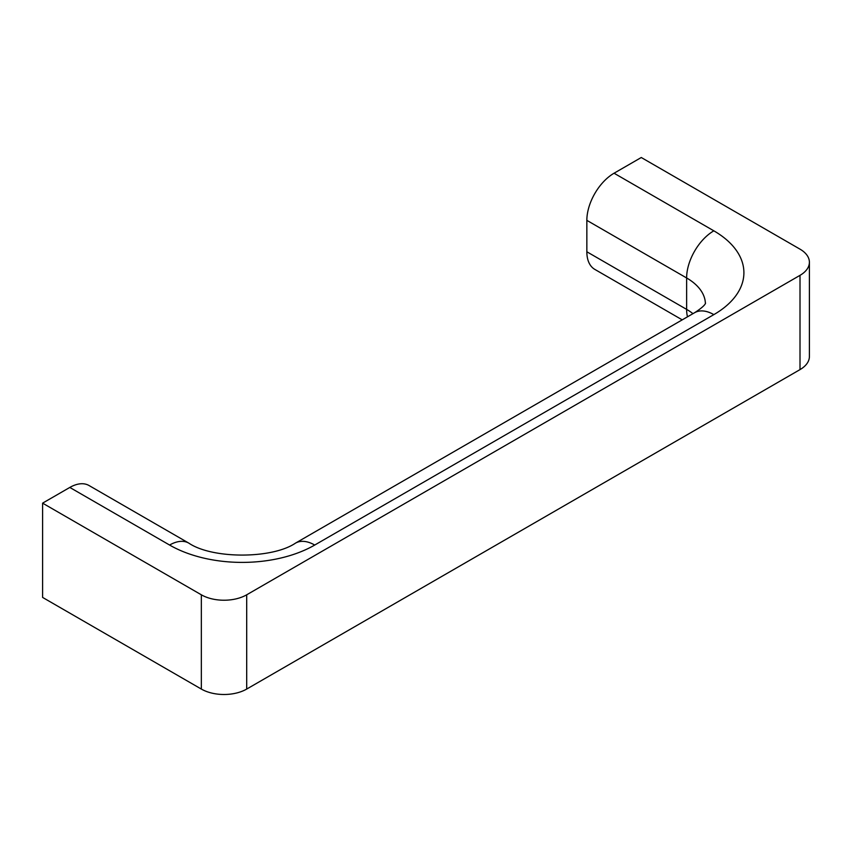 <?xml version="1.0" encoding="UTF-8"?>
<svg xmlns="http://www.w3.org/2000/svg" width="852" height="852" viewBox="0 0 852 852"><rect width="100%" height="100%" fill="white"/><g stroke="black" fill="none" stroke-linecap="round" stroke-linejoin="round"><path stroke-width="1.28" d="M614.058 173.222L713.838 230.828A38.489 22.216 120 0 0 686.627 277.965L586.847 220.359A38.489 22.216 120 0 1 614.058 173.222L641.268 157.513L800.007 249.157A32.067 18.52 180 0 1 809.4 262.256L809.4 356.519A32.067 18.52 180 0 1 800.007 369.608L246.697 689.066L246.697 594.803L800.007 275.345L800.007 369.608M713.838 230.828A102.623 59.246 0 0 1 713.838 314.622L314.718 545.046A38.489 22.216 60 0 0 295.484 543.139C272.097 559.05 212.223 559.05 188.835 543.139L89.055 485.533A38.489 22.216 120 0 0 69.811 487.44L42.6 503.149L42.6 597.422L201.338 689.066A32.067 18.52 0 0 0 246.697 689.066M586.847 220.359L586.847 251.777A38.489 22.216 120 0 0 594.813 269.392L682.218 319.862M42.6 503.149L201.338 594.803A32.067 18.52 0 0 0 246.697 594.803M809.4 262.256A32.067 18.52 180 0 1 800.007 275.345M705.403 303.461A64.145 37.03 180 0 0 686.627 277.965L686.627 309.382A64.145 37.03 180 0 1 692.964 313.653M586.847 251.777L686.627 309.382A38.489 22.216 120 0 0 687.5 316.806M713.838 314.622A38.489 22.216 -120 0 0 694.593 312.716C707.064 304.697 705.296 302.609 705.541 303.174M314.718 545.046A102.623 59.246 180 0 1 169.591 545.046L69.811 487.44M201.338 689.066L201.338 594.803M188.835 543.139A38.489 22.216 120 0 0 169.591 545.046M295.484 543.139L694.593 312.716"/></g></svg>
